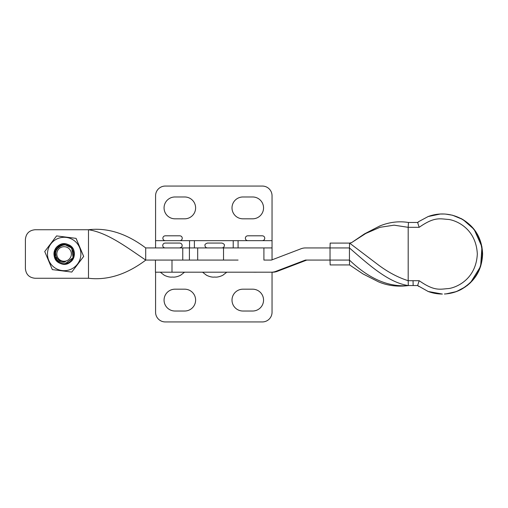 <?xml version="1.0" encoding="UTF-8"?>
<svg xmlns="http://www.w3.org/2000/svg" width="508" height="508" viewBox="0 0 508 508"><rect width="100%" height="100%" fill="white"/><g stroke="black" fill="none" stroke-linecap="round" stroke-linejoin="round"><path stroke-width="0.76" d="M232.004 300.101A10.922 10.922 0 0 0 242.926 311.023L252.628 311.023A10.922 10.922 0 0 0 263.55 300.101A10.922 10.922 0 0 0 252.628 289.185L242.926 289.185A10.922 10.922 0 0 0 232.004 300.101M164.065 300.101A10.922 10.922 0 0 0 174.987 311.023L184.69 311.023A10.922 10.922 0 0 0 195.612 300.101A10.922 10.922 0 0 0 184.69 289.185L174.987 289.185A10.922 10.922 0 0 0 164.065 300.101M272.04 240.652L155.575 240.652L155.575 195.764A9.703 9.703 0 0 1 165.278 186.061L262.338 186.061A9.703 9.703 0 0 1 272.04 195.764L272.04 247.936L145.707 247.936L145.707 260.064L238.074 260.064M155.575 272.193L155.575 312.236A9.703 9.703 0 0 0 165.278 321.939L262.338 321.939A9.703 9.703 0 0 0 272.04 312.236L272.04 272.193M242.926 218.815A10.922 10.922 0 0 1 232.004 207.899A10.922 10.922 0 0 1 242.926 196.977L252.628 196.977A10.922 10.922 0 0 1 263.55 207.899A10.922 10.922 0 0 1 252.628 218.815L242.926 218.815M174.987 218.815A10.922 10.922 0 0 1 164.065 207.899A10.922 10.922 0 0 1 174.987 196.977L184.69 196.977A10.922 10.922 0 0 1 195.612 207.899A10.922 10.922 0 0 1 184.69 218.815L174.987 218.815M272.04 259.842L272.04 247.936L238.074 247.936L238.074 240.652M189.541 240.652L189.541 247.936M155.575 240.652L155.575 247.936M182.759 247.936L182.759 260.064M145.65 260.026L145.707 260.064C126.619 247.186 107.544 232.651 88.487 229.737L88.487 278.263C107.613 280.499 126.721 274.434 145.821 260.064M145.764 247.936L145.707 247.936C126.632 233.566 107.569 227.501 88.519 229.737L35.103 229.737C29.21 230.308 25.978 233.547 25.4 239.439L25.4 268.561C25.978 274.453 29.21 277.692 35.103 278.263L88.487 278.263M263.906 247.936L263.906 260.064L271.45 260.064L301.085 248.742A12.135 12.129 90 0 1 305.416 247.942L330.035 247.942L330.156 243.091L349.561 243.091L378.67 265.163C388.455 272.415 398.291 277.597 408.184 280.695L408.184 227.317L394.081 225.171L379.978 227.311L365.836 233.432L351.606 242.602L349.561 243.091L349.44 247.942L330.035 247.942L330.035 260.071L349.44 260.071L349.561 264.928L330.156 264.928L330.035 260.071L305.416 260.071L275.774 271.393A12.122 12.122 90 0 1 271.45 272.193L155.448 272.193L155.448 260.064L171.996 260.064L171.996 272.193M306.781 260.071L277.139 271.393A12.122 12.122 90 0 1 272.815 272.193L271.45 272.193M417.932 222.466L418.846 221.539L428.161 216.541L440.296 214.02L444.71 214.027M442.265 213.97L444.405 214.027C450.12 214.351 455.524 215.817 460.623 218.427C474.459 226.212 481.679 238.074 482.289 254.006C481.686 269.932 474.459 281.794 460.623 289.585C455.524 292.195 450.12 293.662 444.405 293.986L444.71 293.986C450.425 293.662 455.835 292.195 460.934 289.585C474.77 281.8 481.997 269.945 482.6 254.006C482.003 238.081 474.777 226.225 460.934 218.427M442.265 294.043L428.161 291.478L417.62 285.553L408.305 285.553C388.474 282.67 368.745 264.731 349.44 247.942L349.44 260.071C368.986 278.841 388.715 287.337 408.616 285.553L408.616 285.553C397.567 286.969 387.477 285.706 378.352 281.762L363.042 273.958L349.561 264.928M418.846 221.539L417.614 222.466L419.163 227.317C434.785 216.408 439.896 218.916 448.92 219.481C456.882 220.707 476.079 228.898 477.317 254.006C476.079 279.121 456.882 287.306 448.92 288.531C439.896 289.103 434.785 291.605 419.163 280.695L413.036 280.695L413.156 285.553M413.036 280.695L408.184 280.695L408.305 285.553M408.464 222.466L408.184 227.317L419.163 227.317M349.561 243.091L331.521 243.091M351.269 242.843L364.522 233.864L379.698 226.016C389.268 222.129 398.805 220.942 408.305 222.466L417.62 222.466M419.163 280.695L417.62 285.553L418.846 286.474M247.777 240.652C246.304 240.513 245.497 239.7 245.351 238.227C245.497 236.753 246.304 235.947 247.777 235.801L262.338 235.801C263.811 235.947 264.617 236.753 264.763 238.227C264.617 239.7 263.811 240.513 262.338 240.652M165.278 240.652C163.805 240.513 162.998 239.7 162.852 238.227C162.998 236.753 163.805 235.947 165.278 235.801L179.838 235.801C181.312 235.947 182.118 236.753 182.264 238.227C182.118 239.7 181.312 240.513 179.838 240.652M173.685 243.072L179.711 243.072C181.185 243.218 181.991 244.024 182.137 245.497C182.448 246.412 181.642 247.218 179.711 247.929L165.151 247.936C163.678 247.783 162.871 246.977 162.725 245.497C162.871 244.024 163.678 243.218 165.151 243.072L173.685 243.072M221.736 243.072L221.952 243.072C223.869 243.764 224.676 244.577 224.377 245.497C224.238 246.977 223.425 247.783 221.952 247.929L207.391 247.936C205.918 247.783 205.111 246.977 204.965 245.497C204.667 244.577 205.473 243.764 207.391 243.072L221.736 243.072L207.391 243.072M71.793 272.066L83.68 256.445L76.079 238.366L56.591 235.909L76.048 238.366L83.649 256.445L71.793 272.066L52.337 269.608L44.736 251.53L56.591 235.909M74.289 240.684A16.701 16.701 -90 0 0 50.889 243.891A16.701 16.701 -90 0 0 54.089 267.291A16.701 16.701 -90 0 0 77.489 264.084A16.701 16.701 -90 0 0 74.289 240.684M68.326 245.885L65.164 244.818A9.22 9.22 90 0 1 69.761 246.64M54.585 252.495L54.82 255.27L55.372 255.194M60.071 245.154L56.013 247.898L54.667 251.682M65.164 244.818L60.446 245.027L55.188 250.361L54.87 256.705M56.013 247.898C59.226 244.081 63.233 242.964 68.04 244.551C75.152 247.079 76.606 257.696 70.441 262.039C64.7 266.935 54.775 262.884 54.102 255.372C53.715 251.543 54.997 248.399 57.95 245.936C63.691 241.04 73.616 245.091 74.295 252.603C74.682 256.432 73.4 259.575 70.447 262.039C64.707 266.935 54.788 262.884 54.108 255.372C52.743 247.948 61.214 241.383 68.059 244.551C80.467 248.939 72.295 268.967 60.357 263.423C47.955 259.029 56.128 239.008 68.066 244.551C80.474 248.939 72.301 268.967 60.369 263.423C53.264 260.896 51.81 250.279 57.975 245.936C63.081 242.684 67.774 243.192 72.047 247.459M69.856 249.549A7.277 7.277 90 0 1 68.523 259.753A7.277 7.277 90 0 1 58.318 258.426A7.277 7.277 90 0 1 59.646 248.215A7.277 7.277 90 0 1 69.856 249.549M72.822 258.223L65.342 263.614L64.091 263.69A9.703 9.703 90 0 0 72.822 258.223C74.244 254.667 73.793 251.365 71.463 248.317C64.96 239.268 50.076 250.381 57.626 258.959L59.646 260.687L65.38 261.912C62.09 262.744 59.226 261.976 56.788 259.607L54.591 255.975L55.093 250.361L62.732 244.373L64.097 244.278L71.736 248.006L73.101 257.613L65.456 263.595L64.097 263.69A9.703 9.703 90 0 1 54.591 255.975M64.097 263.69L65.348 263.614L73.057 257.721L71.793 248.069L73.108 257.613L65.468 263.595L64.103 263.69L65.354 263.614L73.069 257.721L71.819 248.094L64.097 244.278L71.806 248.069L73.114 257.613L65.475 263.595L64.116 263.69L65.367 263.614L73.076 257.721L71.806 248.069L73.12 257.613L65.481 263.595L64.122 263.69L65.373 263.614L73.082 257.721L71.812 248.069L73.133 257.613L65.488 263.595L64.129 263.69L65.38 263.614L73.088 257.721L71.825 248.069L73.139 257.613L65.5 263.595L64.135 263.69L65.386 263.614L73.101 257.721L71.85 248.094L64.11 244.278L71.838 248.069L73.146 257.613L65.507 263.595L64.148 263.69L65.399 263.614L73.108 257.721L71.838 248.069L73.158 257.613L65.513 263.595L64.148 263.69M54.604 256L55.137 250.254L62.852 244.361L64.122 244.278L71.838 248.069L73.114 257.721L65.405 263.614L64.154 263.69L65.519 263.595L73.165 257.613L71.85 248.069L73.12 257.721L65.411 263.614L64.167 263.69L65.532 263.595L73.171 257.613L71.857 248.069L73.133 257.721L65.418 263.614L64.173 263.69L65.538 263.595L73.177 257.613L71.869 248.069L73.139 257.721L65.43 263.614L64.179 263.69M71.876 248.069L73.19 257.613L65.545 263.595L64.186 263.69L65.437 263.614L73.146 257.721L71.901 248.094L64.122 244.278L71.876 248.069M54.616 256.038L55.099 250.361L62.744 244.373L64.186 244.278M54.623 256.064L55.143 250.254L62.859 244.361L64.154 244.278L62.897 244.361L55.182 250.254L54.737 256.369M54.635 256.102L55.105 250.361L62.751 244.373L64.122 244.278L62.789 244.373L55.143 250.361L54.75 256.407M54.642 256.127L55.15 250.254L62.865 244.361L64.103 244.278L62.757 244.373L55.112 250.361L54.654 256.165M54.667 256.184L55.162 250.254L62.871 244.361L64.11 244.278L62.763 244.373L55.124 250.361L54.68 256.223M54.686 256.248L55.169 250.254L62.884 244.361L64.11 244.278L62.776 244.373L55.131 250.361L54.705 256.286M54.712 256.311L55.175 250.254L62.89 244.361L64.116 244.278L62.782 244.373L55.137 250.361L54.724 256.349M54.756 256.432L55.194 250.254L62.903 244.361L64.122 244.278L62.795 244.373L55.156 250.361L54.775 256.47L55.201 250.254L62.916 244.361L64.129 244.278L62.808 244.373L55.162 250.361L54.794 256.527L55.207 250.254L62.922 244.361L64.129 244.278L62.814 244.373L55.169 250.361L54.82 256.591L55.22 250.254L62.928 244.361L64.135 244.278L62.821 244.373L55.175 250.361L54.845 256.648M56.458 259.861L55.226 250.254L62.941 244.361L64.141 244.278M65.348 261.918L64.294 262.014M233.216 240.652L233.216 247.936M194.393 240.652L194.393 247.936M189.414 260.064L189.414 247.936M275.774 271.393L277.139 271.393M223.526 260.064L223.526 247.936M427.838 216.662C432.524 214.859 437.375 213.963 442.392 213.97M427.838 291.351C432.524 293.154 437.375 294.049 442.392 294.043M446.043 293.891L456.362 291.592L465.722 286.671M466.947 285.769L470.503 282.689L480.632 266.414L481.965 246.882L474.148 229.4L462.934 219.539L452.514 215.227L445.567 214.084M443.217 213.976L442.449 213.97M252.508 272.193L257.607 272.193M256.413 272.212L253.702 272.212M184.563 272.193L180.524 275.292C177.381 276.784 174.682 277.368 172.434 277.044C170.18 277.368 167.481 276.784 164.338 275.292L160.299 272.193M226.803 272.193L222.771 275.292C219.627 276.784 216.929 277.368 214.674 277.044C212.42 277.368 209.721 276.784 206.578 275.292L202.54 272.193M197.688 260.064L197.688 247.936"/></g></svg>
